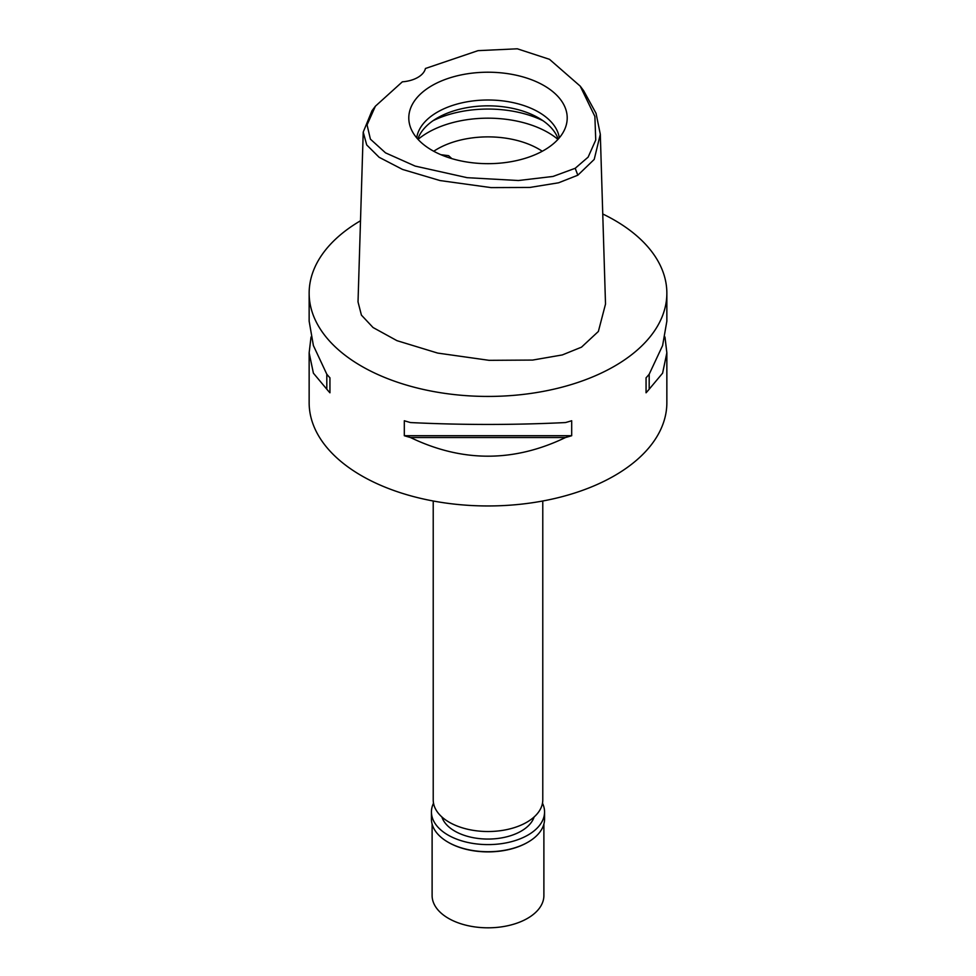 <?xml version="1.0" encoding="UTF-8"?>
<svg xmlns="http://www.w3.org/2000/svg" width="976" height="976" viewBox="0 0 976 976"><rect width="100%" height="100%" fill="white"/><g stroke="black" fill="none" stroke-linecap="round" stroke-linejoin="round"><path stroke-width="1.46" d="M402.344 81.825A26.828 15.494 0 0 0 425.438 68.491L478.008 50.654L517.329 48.8L549.488 59.316L580.22 86.132L594.884 116.449L595.738 140.032L588.125 157.136L575.206 168.287L553.002 176.449L518.402 180.523L467.126 177.681L415.166 166.091L385.532 152.866L370.404 139.153L367.061 124.904L375.382 106.213L402.344 81.825M544.01 150.28A79.202 45.726 0 0 0 565.775 126.599A79.202 45.726 0 0 0 525.137 77.555A79.202 45.726 0 0 0 431.99 85.607A79.202 45.726 0 0 0 410.225 126.599A79.202 45.726 0 0 0 464.796 161.662A79.202 45.726 0 0 0 544.01 150.28M580.22 86.132L583.624 90.683L596.043 113.314L600.313 134.298L594.213 159.417L577.829 175.204L558.589 182.793L529.785 187.453L491.074 187.612L439.981 180.548L402.563 169.446L379.139 157.295L366.72 144.96L363.218 132.114L371.978 110.764L375.382 106.213M363.218 132.114L358.021 301.901L361.413 315.114L373.039 327.521L396.951 340.661L437.675 353.08L489.049 360.327L532.64 360.071L562.31 354.935L581.501 347.163L598.373 331.462L605.51 304.085L600.313 134.298M602.753 213.976A178.852 103.261 180 0 1 666.852 293.178A178.852 103.261 180 0 1 614.465 366.195A178.852 103.261 180 0 1 419.558 388.57A178.852 103.261 180 0 1 309.148 293.178A178.852 103.261 180 0 1 360.51 220.759M311.027 336.988L309.148 352.8L309.148 402.698A178.852 103.261 0 0 0 419.558 498.102A178.852 103.261 0 0 0 614.465 475.715A178.852 103.261 0 0 0 666.852 402.698L666.852 352.8L664.973 336.988M646.063 392.791L646.063 377.822L646.063 392.791A178.852 103.261 180 0 0 649.186 389.204L662.606 373.161L666.852 352.8M646.063 377.822A178.852 103.261 0 0 0 649.186 374.235L662.606 345.553L666.852 321.177L666.852 293.178M309.148 293.178L309.148 321.177L313.394 345.553L326.814 374.235A178.852 103.261 0 0 0 329.937 377.822L329.937 392.791L329.937 377.822M329.937 392.791A178.852 103.261 180 0 1 326.814 389.204L313.394 373.161L309.148 352.8M404.308 435.723L404.308 420.754A178.852 103.261 0 0 0 410.506 422.559C462.173 425.072 513.827 425.072 565.494 422.559A178.852 103.261 0 0 0 571.692 420.754L571.692 435.723A178.852 103.261 180 0 1 565.494 437.529C513.827 462.404 462.173 462.404 410.506 437.529A178.852 103.261 180 0 1 404.308 435.723L571.692 435.723M433.222 500.993L433.222 799.905A54.778 31.622 0 0 0 467.04 829.112A54.778 31.622 0 0 0 526.735 822.268A54.778 31.622 0 0 0 542.778 799.905L542.778 500.993M542.253 151.256A71.541 41.297 0 0 0 437.419 148.974A71.541 41.297 0 0 0 433.747 151.256M451.815 158.624L448.618 155.684L440.847 154.684M418.045 139.397A84.949 49.044 180 0 1 427.927 132.541A84.949 49.044 180 0 1 557.955 139.397M417.813 139.141A71.541 41.297 180 0 1 437.419 117.937A71.541 41.297 180 0 1 508.813 107.628A71.541 41.297 180 0 1 558.187 139.141M559.297 137.872A71.541 41.297 0 0 0 512.595 102.517A71.541 41.297 0 0 0 437.419 112.106A71.541 41.297 0 0 0 416.703 137.872M326.814 374.235L326.814 389.204M410.506 437.529L565.494 437.529M649.186 389.204L649.186 374.235M441.86 816.936A46.946 27.108 0 0 0 474.116 837.847A46.946 27.108 0 0 0 521.196 831.113A46.946 27.108 0 0 0 534.14 816.936M432.112 824.086L432.112 895.553A55.888 32.269 0 0 0 466.613 925.358A55.888 32.269 0 0 0 527.516 918.367A55.888 32.269 0 0 0 543.888 895.553L543.888 824.086M542.473 803.175A56.559 32.659 180 0 1 544.559 811.947A56.559 32.659 180 0 1 527.992 835.041A56.559 32.659 180 0 1 466.357 842.117A56.559 32.659 180 0 1 431.441 811.947L431.441 819.071A56.559 32.659 0 0 0 448.008 842.154A56.559 32.659 0 0 0 527.992 842.154L527.516 842.434A55.888 32.269 180 0 1 448.484 842.434A55.888 32.269 180 0 1 448.24 842.3M527.516 842.434L527.992 842.154A56.559 32.659 0 0 0 544.559 819.071L544.559 811.947M431.441 811.947A56.559 32.659 180 0 1 433.527 803.175M577.829 175.204L575.206 168.287M542.924 120.682A84.949 49.044 0 0 0 433.076 120.682"/></g></svg>
